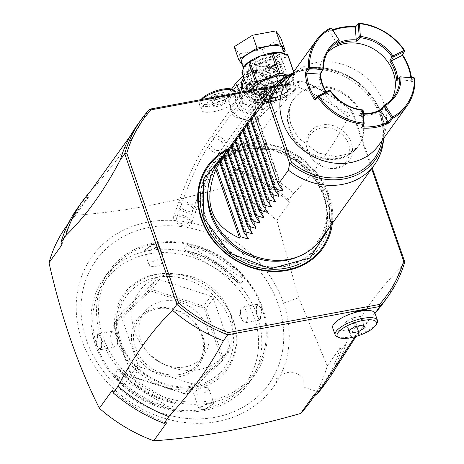 <?xml version="1.0" encoding="UTF-8"?>
<svg xmlns="http://www.w3.org/2000/svg" width="464" height="464" viewBox="0 0 464 464"><rect width="100%" height="100%" fill="white"/><g stroke="black" fill="none" stroke-linecap="round" stroke-linejoin="round"><path stroke-width="0.35" stroke-dasharray="2.32 1.74" d="M267.467 79.327L270.112 77.523L270.964 73.335L264.503 70.76L262.328 71.92L262.311 74.948L267.467 79.327M259.765 78.48L267.827 80.695L268.418 76.867L260.043 75.093L259.765 78.48M277.629 92.278A6.392 2.082 -19.1 0 1 281.752 92.846A6.392 2.082 -19.1 0 1 273.801 97.602A6.392 2.082 -19.1 0 1 269.671 97.028A6.392 2.082 -19.1 0 1 277.629 92.278M266.852 61.149A6.392 2.082 -19.1 0 1 270.976 61.718A6.392 2.082 -19.1 0 1 263.018 66.474A6.392 2.082 -19.1 0 1 258.895 65.905A6.392 2.082 -19.1 0 1 266.852 61.149M268.337 65.436L273.493 69.815L273.476 72.836L271.301 74.002L264.84 71.421L265.692 67.239L268.337 65.436M276.039 66.282L275.761 69.664L267.386 67.889L267.977 64.067L276.039 66.282M285.783 79.686A15.979 5.203 160.9 0 0 286.462 77.146A15.979 5.203 160.9 0 0 272.942 76.45A15.979 5.203 160.9 0 0 256.94 85.057A15.979 5.203 -19.1 0 0 256.261 87.603A15.979 5.203 -19.1 0 0 269.781 88.299A15.979 5.203 -19.1 0 0 285.783 79.686M258.918 90.77A15.979 5.203 -19.1 0 1 274.92 82.163A15.979 5.203 -19.1 0 1 288.44 82.853A15.979 5.203 -19.1 0 1 287.761 85.399A15.979 5.203 -19.1 0 1 271.759 94.006A15.979 5.203 -19.1 0 1 258.239 93.316A15.979 5.203 -19.1 0 1 258.918 90.77M268.076 95.404A17.58 5.725 160.9 0 0 289.954 82.331A17.58 5.725 160.9 0 0 278.609 80.765A17.58 5.725 160.9 0 0 256.731 93.838A17.58 5.725 160.9 0 0 268.076 95.404M259.666 71.131A17.58 5.725 160.9 0 0 281.544 58.058A17.58 5.725 160.9 0 0 270.205 56.492A17.58 5.725 160.9 0 0 248.327 69.565A17.58 5.725 160.9 0 0 259.666 71.131M265.008 86.553L268.36 84.378L269.161 79.269L261.052 75.133L257.984 76.914L257.624 81.415L265.008 86.553M264.492 85.759A6.392 5.487 35.7 0 0 259.399 81.212A6.392 5.487 35.7 0 0 253.53 83.102A6.392 5.487 35.7 0 0 252.95 87.905A6.392 5.487 35.7 0 0 258.042 92.458A6.392 5.487 35.7 0 0 263.912 90.567A6.392 5.487 35.7 0 0 264.492 85.759M255.751 78.265A9.587 8.23 35.7 0 0 250.937 81.235A9.587 8.23 35.7 0 0 251.575 91.24A9.587 8.23 35.7 0 0 261.684 95.398A9.587 8.23 -144.3 0 0 266.504 92.435A9.587 8.23 -144.3 0 0 265.866 82.43A9.587 8.23 -144.3 0 0 255.751 78.265M263.633 96.425A9.587 8.23 -144.3 0 0 262.995 86.426A9.587 8.23 -144.3 0 0 252.88 82.261A9.587 8.23 35.7 0 0 248.066 85.225A9.587 8.23 35.7 0 0 248.698 95.23A9.587 8.23 35.7 0 0 258.813 99.395A9.587 8.23 -144.3 0 0 263.633 96.425L266.504 92.435M265.089 95.845A10.544 9.054 -144.3 0 0 263.227 85.388A10.544 9.054 -144.3 0 0 252.584 81.403A10.544 9.054 35.7 0 0 248.153 83.659A10.544 9.054 35.7 0 0 247.544 95.05A10.544 9.054 35.7 0 0 259.109 100.253A10.544 9.054 -144.3 0 0 265.089 95.845L262.955 100.236A11.385 9.773 35.7 0 0 260.942 88.949A11.385 9.773 35.7 0 0 249.452 84.651A11.385 9.773 35.7 0 0 244.667 87.081A11.385 9.773 35.7 0 0 244.012 99.383A11.385 9.773 35.7 0 0 256.499 104.992A11.385 9.773 35.7 0 0 262.955 100.236M239.992 97.237A14.384 12.342 35.7 0 0 251.447 107.474A14.384 12.342 35.7 0 0 264.648 103.223A14.384 12.342 35.7 0 0 265.953 92.406A14.384 12.342 35.7 0 0 254.498 82.169A14.384 12.342 35.7 0 0 241.297 86.42A14.384 12.342 35.7 0 0 239.992 97.237M237.469 91.744A14.384 12.342 -144.3 0 0 236.164 102.561A14.384 12.342 35.7 0 0 247.619 112.798A14.384 12.342 35.7 0 0 260.82 108.547A14.384 12.342 35.7 0 0 262.125 97.73A14.384 12.342 -144.3 0 0 250.67 87.499A14.384 12.342 -144.3 0 0 237.469 91.744L241.297 86.42M239.395 102.933A9.906 8.503 -144.3 0 1 240.294 95.48A9.906 8.503 -144.3 0 1 249.388 92.551A9.906 8.503 -144.3 0 1 257.276 99.603A9.906 8.503 -144.3 0 1 256.377 107.051A9.906 8.503 -144.3 0 1 247.283 109.98A9.906 8.503 -144.3 0 1 239.395 102.933M255.212 102.474A9.906 8.503 35.7 0 0 247.324 95.427A9.906 8.503 35.7 0 0 238.229 98.356A9.906 8.503 35.7 0 0 237.33 105.804A9.906 8.503 35.7 0 0 245.218 112.856A9.906 8.503 35.7 0 0 254.313 109.927A9.906 8.503 35.7 0 0 255.212 102.474M261.586 89.03L240.857 82.36L226.809 95.758L232.679 115.037L233.827 115.258L234.419 116.702L253.402 122.45L254.556 121.928L254.44 122.258L268.441 108.814L261.586 89.03L270.205 77.047L271.359 77.268L277.292 96.216L268.441 108.814M243.09 75.818L249.591 70.047L240.857 82.36M231.536 89.129L226.971 95.474M249.475 70.377L250.63 69.855L269.613 75.603L270.205 77.047M277.06 96.831L263.175 109.945L254.556 121.928M263.175 109.945L242.446 103.275L233.827 115.258M242.446 103.275L240.59 92.255M244.354 79.477A15.979 13.717 -144.3 0 1 244.789 78.834A15.979 13.717 -144.3 0 1 252.816 73.886A15.979 13.717 -144.3 0 1 269.677 80.829A15.979 13.717 -144.3 0 1 270.732 97.498A15.979 13.717 -144.3 0 1 262.705 102.445A15.979 13.717 -144.3 0 1 243.652 91.681M255.884 69.629L269.462 70.458L270.912 71.114C277.629 74.872 279.601 80.574 276.84 88.224L274.752 91.918L265.773 98.182L254.835 93.682L253.744 92.522L247.817 75.417L248.803 73.254L255.884 69.629A3.196 1.27 79.5 0 0 255.85 65.441L270.251 67.419L269.462 70.458L270.019 67.738M249.325 91.889A1.601 1.235 -84.3 0 1 248.658 91.518L248.524 91.031L254.295 93.241L247.19 72.715L247.944 71.955L248.165 74.42L247.759 71.607L255.85 65.441M276.84 88.224A3.196 0.609 -157.6 0 1 279.125 88.618L286.184 84.019L280.25 66.88L272.02 68.092C279.879 72.848 282.251 79.692 279.125 88.618L277.895 90.033A1.601 0.731 112.9 0 0 277.803 90.213L267.716 99.708L255.67 94.453A21.733 7.076 -19.1 0 1 251.714 92.058L252.839 93.026L249.348 91.895A1.601 1.235 -84.3 0 0 250.003 91.733L255.536 94.157L254.295 93.241A3.196 0.829 -42.1 0 0 254.4 92.522C248.634 85.747 246.5 79.912 247.991 75L248.803 73.254L244.789 78.834M282.506 48.134A21.733 7.076 -19.1 0 1 281.584 51.591A21.733 7.076 -19.1 0 1 259.823 63.301A21.733 7.076 -19.1 0 1 241.431 62.356M242.289 64.832L243.606 66.735L266.922 62.396L283.788 51.84M234.204 46.736L239.157 53.882L243.606 66.735M239.157 53.882L262.473 49.544L266.922 62.396M262.473 49.544L280.836 38.054M285.644 54.392A23.333 7.598 -19.1 0 1 286.996 56.341L283.956 58.447L281.909 63.411A23.333 7.598 -19.1 0 1 279.676 64.931L270.373 67.744L270.251 67.419A21.733 7.076 -19.1 0 0 283.956 58.447A21.733 7.076 -19.1 0 0 284.879 54.984L284.612 54.213M277.803 90.213L276.132 89.714L278.069 89.964L284.589 85.985L288.167 84.32L287.86 84.518L281.045 64.844L281.909 63.411M287.866 75.296A21.733 7.076 -19.1 0 1 292.79 77.83A21.733 7.076 -19.1 0 1 291.868 81.293L289.588 82.586L287.86 84.518L286.578 84.46L286.184 84.019M278.064 89.964L278.162 90.265A21.733 7.076 -19.1 0 0 291.868 81.293L292.691 78.874L294.831 75.058L293.706 71.798M286.996 56.341L287.912 55.065M280.25 66.88L281.045 64.844M280.256 66.201L279.676 64.931L281.242 64.334M270.373 67.744L272.02 68.092A3.196 0.969 117.8 0 0 270.912 71.114M288.828 83.398A23.333 7.598 -19.1 0 1 286.595 84.918L286.578 84.46M255.536 94.163A1.601 1.305 100.1 0 1 255.67 94.453L255.67 93.78L261.702 97.689L266.174 97.898C266.411 99.163 269.271 97.173 274.752 91.918L270.732 97.498M295.759 86.397A21.733 7.076 160.9 0 1 294.831 89.859A21.733 7.076 -19.1 0 1 273.07 101.57A21.733 7.076 -19.1 0 1 254.684 100.624A21.733 7.076 -19.1 0 1 255.606 97.162A21.733 7.076 160.9 0 1 277.368 85.451A21.733 7.076 160.9 0 1 295.759 86.397L292.79 77.83L292.691 78.874M249.713 90.555L248.936 91.623L250.003 91.733A23.333 7.598 -19.1 0 1 249.603 90.7M255.542 93.653L254.4 92.522A3.196 0.829 -42.1 0 0 253.744 92.522M255.658 93.769L255.641 94.18M248.524 91.031L242.591 73.892L247.19 72.715A3.196 2.401 15.7 0 1 247.996 74.988A3.196 2.401 15.7 0 1 247.817 75.417M247.996 71.833A1.601 0.626 -34.7 0 1 247.944 71.955L243.078 71.74A1.601 1.235 -84.3 0 0 242.336 73.26L242.591 73.892M247.84 71.937A1.601 1.305 -79.9 0 0 247.759 71.607A21.733 7.076 -19.1 0 1 243.803 69.211A21.733 7.076 -19.1 0 1 243.693 68.713M248.286 90.822L248.629 91.82L248.936 91.623M241.819 72.146L242.336 73.26M287.697 75.278L292.569 74.385L294.501 74.576L293.59 71.955M294.831 75.058A24.609 8.01 160.9 0 0 294.501 74.576M293.967 90.022A20.776 6.763 160.9 0 0 294.849 86.71A20.776 6.763 160.9 0 0 277.275 85.811A20.776 6.763 160.9 0 0 256.47 96.999A20.776 6.763 -19.1 0 0 255.589 100.311A20.776 6.763 -19.1 0 0 273.168 101.21A20.776 6.763 -19.1 0 0 293.967 90.022M295.348 88.143A20.776 6.763 -19.1 0 0 277.768 87.238A20.776 6.763 -19.1 0 0 256.963 98.426A20.776 6.763 -19.1 0 0 256.082 101.738A20.776 6.763 -19.1 0 0 269.12 103.658A20.776 6.763 -19.1 0 0 289.582 95.764L294.768 92.319L295.464 89.088A20.776 6.763 -19.1 0 0 295.348 88.143L294.849 86.71M225.208 95.694L216.288 97.353L220.655 98.061A19.975 6.502 -19.1 0 1 230.747 96.181L234.129 94.03L225.208 95.694A19.175 6.241 -19.1 0 1 237.58 97.405A19.175 6.241 -19.1 0 1 213.713 111.667A19.175 6.241 -19.1 0 1 201.341 109.956A19.175 6.241 -19.1 0 1 225.208 95.694M234.129 94.03A21.576 7.024 160.9 0 0 230.939 94.047M289.582 95.764C269.665 118.662 254.098 140.986 242.881 162.736A151.815 130.309 -144.3 0 1 293.695 193.152C313.867 173.559 332.062 148.265 348.284 117.27A151.815 130.309 35.7 0 0 297.476 86.849L301.786 80.864L273.94 86.043M297.476 86.849L295.464 89.088M293.695 193.152L288.904 199.81A151.815 130.309 35.7 0 0 238.096 169.389L242.881 162.736M238.096 169.389L235.468 169.882L222.534 187.85C169.111 203.151 120.135 212.268 75.597 215.203A150.22 128.934 35.7 0 0 66.184 226.6M61.932 244.83A150.22 128.934 -144.3 0 1 79.118 208.626A150.22 128.934 -144.3 0 1 88.525 197.235L75.597 215.203M88.525 197.235L85.898 197.722L90.689 191.064C114.643 164.697 132.843 139.403 145.278 115.182L149.588 109.191M220.435 96.002A21.576 7.024 160.9 0 0 216.288 97.353M288.527 83.903L277.263 86.002L288.527 83.903A24.772 8.062 160.9 0 0 277.263 86.002M235.468 169.882A150.22 128.934 -144.3 0 1 289.809 202.408L288.904 199.81M289.809 202.408L276.875 220.383A150.22 128.934 35.7 0 0 222.534 187.85M324.295 385.016A151.815 130.309 -144.3 0 0 341.081 350.482L340.182 347.878L327.253 365.852A150.22 128.934 -144.3 0 1 316.854 391.384A150.22 128.934 -144.3 0 1 310.068 402.05M276.875 220.383L298.712 297.772L283.516 303.056A111.662 95.839 35.7 0 0 110.455 238.107A111.662 95.839 35.7 0 0 140.319 408.146A111.662 95.839 -144.3 0 0 276.19 382.858A111.662 95.839 35.7 0 0 280.459 375.214C289.843 370.26 297.418 371.461 303.189 378.804L303.085 386.982L316.854 391.384M261.702 307.545A87.893 75.441 -144.3 0 1 209.577 400.844A87.893 75.441 -144.3 0 1 103.06 337.079A87.893 75.441 -144.3 0 1 155.191 243.786A87.893 75.441 -144.3 0 1 261.702 307.545M262.665 307.945A89.494 76.815 -144.3 0 1 254.55 375.243A89.494 76.815 -144.3 0 1 172.405 401.691A89.494 76.815 -144.3 0 1 101.135 338.012A89.494 76.815 -144.3 0 1 109.255 270.715A89.494 76.815 -144.3 0 1 191.4 244.267A89.494 76.815 -144.3 0 1 262.665 307.945M149.147 250.914L158.966 246.488L159.198 245.282L153.932 244.261L144.095 250.508L144.693 251.036L149.147 250.914L148.758 250.612L159.413 245.792L153.926 243.42L143.898 250.734L148.758 250.612A89.494 76.815 -144.3 0 1 257.207 315.532A89.494 76.815 -144.3 0 1 249.087 382.829A89.494 76.815 -144.3 0 1 204.293 410.495L204.131 410.524A89.494 76.815 -144.3 0 1 95.677 345.605A89.494 76.815 -144.3 0 1 103.797 278.307A89.494 76.815 -144.3 0 1 148.596 250.641M95.677 345.605L98.345 333.906L100.85 338.413L101.622 349.218L95.677 345.605L96.448 345.228L97.713 333.981L98.948 334.44L101.233 338.569L101.958 348.516L100.636 349.694L96.448 345.228M262.38 308.345L256.441 304.726L257.207 315.532L259.707 320.032L262.38 308.345L261.609 308.717L257.421 304.251L256.105 305.428L256.824 315.375L259.103 319.499L260.35 319.963L261.609 308.717M183.692 249.957A89.488 76.809 -144.3 0 1 240.619 284.038L244.545 278.58A89.494 76.815 35.7 0 0 187.618 244.499L183.692 249.957L186.273 250.931L238.612 282.263A88.531 75.986 35.7 0 0 186.273 250.931M97.22 346.237A86.936 74.617 -144.3 0 1 148.782 253.959A86.936 74.617 -144.3 0 1 254.133 317.028A86.936 74.617 -144.3 0 1 202.577 409.306A86.936 74.617 -144.3 0 1 97.22 346.237M204.125 409.689L198.859 408.668L199.091 407.456L208.916 403.03L213.365 402.909L213.962 403.436L204.125 409.689L204.131 410.524L198.65 408.152L209.305 403.338L214.159 403.216L204.293 410.495M113.987 374.703L117.92 369.245A89.494 76.815 35.7 0 0 174.847 403.32L170.92 408.778A89.488 76.809 -144.3 0 1 113.993 374.703L116.574 375.678A88.531 75.986 35.7 0 0 168.913 407.009L170.92 408.778M115.588 346.91A7.992 3.167 -100.5 0 1 111.737 342.38A7.992 3.167 79.5 0 1 112.665 331.197A7.992 3.167 79.5 0 1 115.35 333.175A7.992 3.167 79.5 0 1 116.522 335.727A7.992 3.167 -100.5 0 1 117.386 344.097A7.992 3.167 -100.5 0 1 115.588 346.91L100.636 349.694M245.392 322.747A7.992 3.167 79.5 0 0 246.326 311.564A7.992 3.167 -100.5 0 0 242.469 307.035A7.992 3.167 -100.5 0 0 240.671 309.848A7.992 3.167 -100.5 0 0 241.535 318.223A7.992 3.167 79.5 0 0 242.707 320.769A7.992 3.167 79.5 0 0 245.392 322.747L260.35 319.963M194.602 391.958L199.793 386.935L206.979 387.672A7.992 2.604 -19.1 0 0 203.673 387.898A7.992 2.604 160.9 0 0 194.602 391.958A7.992 2.604 160.9 0 0 193.726 393.837A7.992 2.604 160.9 0 0 198.882 394.551A7.992 2.604 -19.1 0 0 208.829 388.612L213.962 403.436M206.979 387.672A7.992 2.604 -19.1 0 1 208.829 388.612M174.847 403.32L172.266 402.346L119.927 371.014L117.92 369.245M168.913 407.009L116.574 375.678M172.266 402.346A88.537 75.992 -144.3 0 1 119.927 371.014M233.52 320.868A64.096 55.013 35.7 0 0 220.203 298.213A64.096 55.013 35.7 0 0 193.21 278.794A64.096 55.013 35.7 0 0 131.59 285.627A64.096 55.013 35.7 0 0 117.833 342.403A64.096 55.013 35.7 0 0 195.506 388.902A64.096 55.013 35.7 0 0 233.52 320.868M119.584 341.301A62.86 53.957 -144.3 0 1 133.081 285.621A62.86 53.957 -144.3 0 1 193.511 278.922A62.86 53.957 -144.3 0 1 219.982 297.963A62.86 53.957 -144.3 0 1 233.05 320.183A62.86 53.957 -144.3 0 1 195.767 386.906A62.86 53.957 -144.3 0 1 119.584 341.301M230.48 321.43A60.726 52.125 35.7 0 0 156.89 277.373A60.726 52.125 35.7 0 0 120.872 341.835A60.726 52.125 35.7 0 0 194.462 385.891A60.726 52.125 35.7 0 0 230.48 321.43M140.453 367.181L192.148 383.815L195.147 383.258L229.761 350.558L230.37 347.71L213.289 298.375L210.9 296.084L159.204 279.45L156.206 280.012L121.591 312.707L120.982 315.561L138.069 364.89L140.453 367.181L133.18 377.296L131.735 376.501L130.79 375.005L113.703 325.676L113.761 324.597L114.312 322.828L148.927 290.128L150.179 290.197L151.925 289.571L203.621 306.199L204.566 307.696L206.01 308.496L223.091 357.825L222.482 360.673L187.868 393.373L186.122 394L184.869 393.93L133.18 377.296M192.148 383.815L184.869 393.93M138.069 364.89L130.79 375.005M186.122 394L131.921 376.379L114.109 324.939L150.203 290.841L204.108 308.189L221.92 359.629L185.826 393.721M195.147 383.258L187.868 393.373M222.54 359.594L221.92 359.629M229.761 350.558L222.482 360.673M230.37 347.71L223.091 357.825M204.566 307.696L204.108 308.189M213.289 298.375L206.01 308.496M210.9 296.084L203.621 306.199M150.179 290.197L150.203 290.841M159.204 279.45L151.925 289.571M156.206 280.012L148.927 290.128M113.761 324.597L114.109 324.939M121.591 312.707L114.312 322.828M120.982 315.561L113.703 325.676M202.629 335.837A38.355 32.921 35.7 0 0 156.148 308.015A38.355 32.921 35.7 0 0 133.4 348.725A38.355 32.921 35.7 0 0 179.881 376.548A38.355 32.921 35.7 0 0 202.629 335.837M201.666 335.443A36.755 31.546 35.7 0 0 172.393 309.291A36.755 31.546 35.7 0 0 138.655 320.154A36.755 31.546 35.7 0 0 135.32 347.791A36.755 31.546 35.7 0 0 164.592 373.943A36.755 31.546 35.7 0 0 198.331 363.08A36.755 31.546 35.7 0 0 201.666 335.443M144.118 312.562A36.755 31.546 -144.3 0 0 140.783 340.205A36.755 31.546 35.7 0 0 148.422 353.197A36.755 31.546 35.7 0 0 163.896 364.327A36.755 31.546 35.7 0 0 203.789 355.494A36.755 31.546 35.7 0 0 207.124 327.857A36.755 31.546 -144.3 0 0 177.851 301.699A36.755 31.546 -144.3 0 0 144.118 312.562L138.655 320.154M134.554 331.215A52.995 45.484 -144.3 0 1 165.984 274.966A52.995 45.484 -144.3 0 1 230.208 313.409A52.995 45.484 -144.3 0 1 218.828 360.354A52.995 45.484 -144.3 0 1 167.887 366.003A52.995 45.484 -144.3 0 1 145.568 349.949A52.995 45.484 -144.3 0 1 134.554 331.215M163.456 261.986L158.265 267.009L151.078 266.272A7.992 2.604 -19.1 0 0 154.384 266.052A7.992 2.604 160.9 0 0 163.456 261.986A7.992 2.604 160.9 0 0 164.331 260.107A7.992 2.604 160.9 0 0 159.175 259.393A7.992 2.604 -19.1 0 0 149.228 265.338L144.095 250.508M151.078 266.272A7.992 2.604 -19.1 0 1 149.228 265.338M187.618 244.505L189.625 246.274L241.964 277.605L244.545 278.58M240.619 284.038L238.612 282.263M189.625 246.274A88.537 75.992 -144.3 0 1 241.964 277.605M327.253 365.852L298.712 297.772M340.182 347.878A150.22 128.934 -144.3 0 1 322.996 384.082A150.22 128.934 -144.3 0 1 313.583 395.473M354.919 336.754L366.392 322.88A22.371 7.285 -19.1 0 1 332.694 327.857M166.646 422.826A150.22 128.934 -144.3 0 1 112.305 390.299M77.819 207.692A151.815 130.309 -144.3 0 1 85.898 197.722M145.278 115.182A151.815 130.309 35.7 0 0 137.199 125.158M371.647 168.687L351.782 111.314A150.22 128.934 -144.3 0 0 302.319 81.705L272.965 87.168M228.584 148.631A70.795 60.767 -144.3 0 1 243.322 143.904A70.795 60.767 -144.3 0 1 332.363 223.288M336.835 168.229A24.215 20.787 -144.3 0 1 322.718 166.553A24.215 20.787 -144.3 0 1 312.516 159.216A24.215 20.787 -144.3 0 1 321.848 124.949A24.215 20.787 -144.3 0 1 351.196 142.518A24.215 20.787 -144.3 0 1 336.835 168.229M372.203 167.91L352.594 111.279L351.782 111.314M302.319 81.705L301.786 80.864A151.815 130.309 -144.3 0 1 352.594 111.279L348.284 117.27M220.655 98.061L230.747 96.181M341.081 350.482L345.871 343.824A151.815 130.309 -144.3 0 1 335.791 367.848M383.676 302.476A151.815 130.309 35.7 0 0 400.461 267.943C380.289 287.535 362.094 312.829 345.871 343.824M400.461 267.943L404.77 261.951M374.953 313.154L366.392 322.88M337.276 336.916A22.371 7.285 160.9 0 0 357.825 334.846A22.371 7.285 160.9 0 0 376.495 323.913A22.371 7.285 160.9 0 0 376.977 323.17M363.358 324.997L360.389 316.431L362.158 318.983L365.127 327.549M362.158 318.983L355.604 323.089L347.275 324.638L345.506 322.086L352.066 317.979L360.389 316.431M352.066 317.979L355.03 326.546M345.506 322.086L348.476 330.652M347.275 324.638L349.201 330.194M355.604 323.089L356.694 326.238M323.628 196.736A65.128 55.9 35.7 0 0 244.702 149.489A65.128 55.9 35.7 0 0 206.08 218.614A65.128 55.9 35.7 0 0 285 265.86A65.128 55.9 35.7 0 0 323.628 196.736M207.785 191.313A62.512 53.656 -144.3 0 1 247.851 148.567A62.512 53.656 -144.3 0 1 323.611 193.923A62.512 53.656 -144.3 0 1 298.514 256.58M320.659 239.563A63.922 54.868 35.7 0 0 316.419 172.881A63.922 54.868 35.7 0 0 248.994 145.122A63.922 54.868 35.7 0 0 216.879 164.906M383.438 140.691A63.922 54.868 35.7 0 0 302.911 70.168A63.922 54.868 35.7 0 0 290.667 73.95M313.2 87.592A39.95 34.29 -144.3 0 1 355.343 104.939A39.95 34.29 -144.3 0 1 357.993 146.618A39.95 34.29 -144.3 0 1 337.925 158.984A39.95 34.29 -144.3 0 1 295.777 141.636A39.95 34.29 -144.3 0 1 293.132 99.957A39.95 34.29 -144.3 0 1 313.2 87.592M287.819 79.976A55.929 48.007 -144.3 0 1 315.92 62.663A55.929 48.007 -144.3 0 1 383.705 103.24A55.929 48.007 35.7 0 1 378.63 145.302M332.7 29.812A55.929 48.007 -144.3 0 0 328.118 31.877L330.478 27.997M355.697 26.715A55.929 48.007 -144.3 0 1 355.807 26.726L359.124 23.2M402.613 54.932A55.929 48.007 -144.3 0 0 402.404 54.619L404.562 50.402M411.423 77.436A55.929 48.007 -144.3 0 1 411.893 82.029L414.996 78.59M328.118 31.877L329.62 31.912L331.772 28.385M339.265 39.921L337.113 43.436L329.62 31.906A54.972 47.183 -144.3 0 1 333.065 30.375M355.308 27.132L355.807 26.726M402.404 54.619L402.41 55.326M414.021 77.621L411.214 80.753A54.972 47.183 35.7 0 0 410.855 77.395M397.816 79.617A40.913 35.113 -144.3 0 1 397.828 79.779L411.214 80.753L411.893 82.029M363.451 113.674A39.95 34.29 35.7 0 1 360.395 113.506L361.56 114.045L362.477 126.794M363.242 110.763L361.56 114.045A40.913 35.113 35.7 0 0 363.486 114.138M315.375 98.594L326.505 93.055A40.913 35.113 -144.3 0 1 325.856 92.034M329.196 90.381L326.505 93.055L327.439 93.78L330.438 90.782M391.697 99.354A39.95 34.29 -144.3 0 1 389.696 102.556A39.95 34.29 -144.3 0 1 353.023 114.364A39.95 34.29 -144.3 0 1 321.21 85.939A39.95 34.29 -144.3 0 1 324.829 55.895A39.95 34.29 -144.3 0 1 327.23 52.971M360.395 113.506L362.274 109.84M326.209 91.86A39.95 34.29 35.7 0 0 327.439 93.78M396.679 80.893L400.623 76.653M337.798 43.1A40.913 35.113 35.7 0 0 337.113 43.43L336.655 44.962M321.459 127.931A22.371 19.204 35.7 0 0 312.84 159.581A22.371 19.204 35.7 0 0 322.265 166.361A22.371 19.204 35.7 0 0 335.304 167.91A22.371 19.204 35.7 0 0 348.574 144.159A22.371 19.204 35.7 0 0 321.459 127.931M366.647 309.5L355.383 311.599M201.718 99.487A19.175 6.241 160.9 0 0 199.769 101.831A19.175 6.241 160.9 0 0 199.363 104.243A19.175 6.241 160.9 0 0 211.735 105.954A19.175 6.241 160.9 0 0 235.602 91.692M201.04 99.615A17.58 5.725 160.9 0 0 200.75 100.079A17.58 5.725 160.9 0 0 211.723 103.861A17.58 5.725 160.9 0 0 229.622 96.616A17.58 5.725 160.9 0 0 231.942 89.279M223.393 92.533L225.121 95.027L218.718 99.035L210.581 100.549L208.858 98.055L215.261 94.047L223.393 92.533L222.732 94.366L224.17 96.442L218.834 99.783L212.054 101.042L210.615 98.965L215.951 95.625L222.732 94.366L224.796 100.34L226.241 102.416L224.17 96.442L225.121 95.027L218.637 98.965L220.899 105.757L214.124 107.022L212.686 104.939L218.022 101.604L224.796 100.34M215.261 94.047L218.022 101.604M208.858 98.055L210.465 98.675L212.054 101.042L210.581 100.549L210.987 100.386L218.643 98.965M226.241 102.416L220.899 105.757M212.686 104.939L210.615 98.965M214.124 107.022L212.054 101.042M270.924 101.593A15.979 5.203 -19.1 0 1 260.611 100.166A15.979 5.203 -19.1 0 1 280.505 88.282A15.979 5.203 -19.1 0 1 290.812 89.709A15.979 5.203 -19.1 0 1 270.924 101.593M287.686 92.707A13.265 4.321 -19.1 0 1 274.404 99.853A13.265 4.321 -19.1 0 1 263.181 99.279A13.265 4.321 -19.1 0 1 263.743 97.167A13.265 4.321 -19.1 0 1 277.025 90.022A13.265 4.321 -19.1 0 1 288.248 90.596A13.265 4.321 -19.1 0 1 287.686 92.707M279.612 85.712A15.979 5.203 160.9 0 0 259.724 97.597A15.979 5.203 160.9 0 0 270.036 99.023A15.979 5.203 160.9 0 0 289.925 87.139A15.979 5.203 160.9 0 0 279.612 85.712M183.129 224.071A6.392 3.312 19.5 0 0 188.483 222.598A6.392 3.312 19.5 0 0 181.778 216.868A6.392 3.312 19.5 0 0 176.43 218.341A6.392 3.312 19.5 0 0 183.129 224.071M255.043 97.191A6.392 5.487 35.7 0 0 260.559 95.224A6.392 5.487 35.7 0 0 255.693 85.794A6.392 5.487 35.7 0 0 250.177 87.76A6.392 5.487 35.7 0 0 255.043 97.191M255.861 82.946A9.587 8.23 -144.3 0 1 263.152 97.092A9.587 8.23 -144.3 0 1 254.875 100.038A9.587 8.23 -144.3 0 1 247.585 85.892A9.587 8.23 -144.3 0 1 255.861 82.946M181.441 215.064A9.587 4.971 -160.5 0 1 191.493 223.665A9.587 4.971 -160.5 0 1 183.466 225.875A9.587 4.971 -160.5 0 1 173.414 217.274A9.587 4.971 -160.5 0 1 181.441 215.064M258.61 83.23A13.584 4.42 -19.1 0 1 272.211 75.91A13.584 4.42 -19.1 0 1 283.707 76.502A13.584 4.42 -19.1 0 1 283.127 78.665A13.584 4.42 -19.1 0 1 269.526 85.979A13.584 4.42 -19.1 0 1 258.03 85.388A13.584 4.42 -19.1 0 1 258.61 83.23M253.17 67.524A13.584 4.42 -19.1 0 1 266.771 60.204A13.584 4.42 -19.1 0 1 278.267 60.796A13.584 4.42 -19.1 0 1 277.687 62.959A13.584 4.42 -19.1 0 1 264.086 70.273A13.584 4.42 -19.1 0 1 252.596 69.687A13.584 4.42 -19.1 0 1 253.17 67.524M251.233 66.364A15.184 4.942 -19.1 0 1 269.485 57.49A15.184 4.942 -19.1 0 1 278.638 61.26A15.184 4.942 -19.1 0 1 260.385 70.134A15.184 4.942 -19.1 0 1 251.233 66.364M285.064 79.825A15.184 4.942 -19.1 0 1 266.812 88.699A15.184 4.942 -19.1 0 1 257.659 84.924A15.184 4.942 -19.1 0 1 275.912 76.05A15.184 4.942 -19.1 0 1 285.064 79.825M240.903 88.641A17.348 14.889 -144.3 0 1 261.928 101.227A17.348 14.889 -144.3 0 1 251.639 119.642A17.348 14.889 -144.3 0 1 230.614 107.056A17.348 14.889 -144.3 0 1 240.903 88.641M243.797 77.871A17.348 14.889 -144.3 0 1 252.393 72.662A17.348 14.889 -144.3 0 1 273.418 85.248A17.348 14.889 -144.3 0 1 263.129 103.663A17.348 14.889 -144.3 0 1 242.417 91.913M284.386 54.155A21.733 7.076 -19.1 0 1 284.879 54.984L283.214 53.801M267.716 99.708A3.196 1.27 -100.5 0 0 266.197 97.892A3.196 1.27 -100.5 0 0 265.773 98.182M254.684 100.624L251.714 92.058A21.733 7.076 -19.1 0 1 251.784 90.167M242.017 71.636L243.078 71.74A23.333 7.598 -19.1 0 1 242.678 70.714M247.764 63.643A23.333 7.598 -19.1 0 1 252.764 60.511M268.575 54.508A23.333 7.598 -19.1 0 1 274.92 53.331M292.569 74.385A23.333 7.598 -19.1 0 1 293.915 76.328M283.516 303.056A111.662 95.839 -144.3 0 1 280.459 375.214M276.19 382.858L277.368 378.688A12.783 6.531 -150.8 0 1 273.453 376.797M137.82 402.068A106.256 91.205 -144.3 0 1 91.321 267.815A106.256 91.205 -144.3 0 1 226.919 242.544A106.256 91.205 -144.3 0 1 273.458 376.791A106.262 91.205 -144.3 0 1 137.82 402.068A12.783 0.644 -59.1 0 0 136.236 404.991L140.319 408.146M100.85 338.413L101.233 338.569M257.207 315.532L256.824 315.375M209.305 403.338L208.916 403.03M153.926 243.42L153.932 244.261M227.412 150.266A69.96 60.047 -144.3 0 1 243.403 144.896A69.96 60.047 35.7 0 1 331.192 224.924M299.471 263.917A67.761 58.157 35.7 0 0 323.112 189.289A67.761 58.157 35.7 0 0 243.878 147.152A67.761 58.157 -144.3 0 0 200.523 192.728M285.163 266.377A65.679 56.376 35.7 0 0 324.116 196.655A65.679 56.376 35.7 0 0 244.522 149.008A65.679 56.376 -144.3 0 0 205.564 218.724A65.679 56.376 -144.3 0 0 285.163 266.377M292.825 73.016A61.671 52.937 -144.3 0 1 294.309 72.326A61.671 52.937 -144.3 0 1 356.12 80.811A61.671 52.937 -144.3 0 1 383.815 136.718A61.671 52.937 -144.3 0 1 383.635 138.342M291.218 75.249A60.129 51.608 -144.3 0 1 355.702 81.397A60.129 51.608 -144.3 0 1 382.029 140.575M255.647 111.865L282.866 190.472M255.333 112.7L281.776 189.051M251.813 117.189L279.038 195.796M251.505 118.024L277.942 194.381M247.985 122.513L275.204 201.121M247.672 123.349L274.114 199.706M244.151 127.838L271.37 206.445M243.844 128.673L270.28 205.03M240.323 133.162L267.542 211.77M240.01 134.003L266.452 210.354M236.489 138.487L263.709 217.094M236.182 139.328L262.618 215.679M232.661 143.811L259.881 222.418M232.348 144.652L258.79 221.003M228.827 149.135L256.047 227.749M228.52 149.976L254.956 226.328M224.999 154.466L252.219 233.073M224.686 155.301L251.128 231.652M221.166 159.79L248.385 238.397M220.858 160.625L247.295 236.982M313.763 86.814A39.95 34.29 -144.3 0 1 355.905 104.162A39.95 34.29 -144.3 0 1 358.55 145.841A39.95 34.29 -144.3 0 1 338.482 158.207A39.95 34.29 -144.3 0 1 290.064 129.224A39.95 34.29 -144.3 0 1 293.689 99.18A39.95 34.29 -144.3 0 1 313.763 86.814M261.412 94.865A14.86 4.837 -19.1 0 1 279.276 86.176A14.86 4.837 -19.1 0 1 288.237 89.871A14.86 4.837 -19.1 0 1 270.373 98.559A14.86 4.837 -19.1 0 1 261.412 94.865M263.349 96.025A13.265 4.321 -19.1 0 1 276.631 88.879A13.265 4.321 -19.1 0 1 287.854 89.453A13.265 4.321 -19.1 0 1 287.291 91.57A13.265 4.321 -19.1 0 1 274.009 98.716A13.265 4.321 -19.1 0 1 262.786 98.136A13.265 4.321 -19.1 0 1 263.349 96.025M187.688 211.184A6.392 3.312 19.5 0 0 193.036 209.711A6.392 3.312 19.5 0 0 186.337 203.98A6.392 3.312 19.5 0 0 180.983 205.453A6.392 3.312 19.5 0 0 187.688 211.184M216.729 150.44A6.392 5.487 35.7 0 0 222.25 148.474A6.392 5.487 35.7 0 0 217.384 139.043A6.392 5.487 35.7 0 0 211.868 141.01A6.392 5.487 35.7 0 0 216.729 150.44M217.552 136.196A9.587 8.23 -144.3 0 1 224.843 150.342A9.587 8.23 -144.3 0 1 216.566 153.288A9.587 8.23 -144.3 0 1 209.276 139.142A9.587 8.23 -144.3 0 1 217.552 136.196M188.024 212.988A9.587 4.971 -160.5 0 1 177.973 204.386A9.587 4.971 -160.5 0 1 186 202.176A9.587 4.971 -160.5 0 1 196.052 210.778A9.587 4.971 -160.5 0 1 188.024 212.988M267.827 80.695L270.112 77.523M281.752 92.846L270.976 61.718M269.671 97.028L258.895 65.905M273.476 72.836L275.761 69.664M265.692 67.239L267.977 64.067M283.707 76.502L278.267 60.796L275.807 63.713L271.011 66.561L266.684 68.347L257.549 70.4L254.214 70.325L252.596 69.687L258.03 85.388L259.388 83.398L262.038 81.403L269.851 77.761L275.245 76.282L278.934 75.771L282.106 75.864L283.707 76.502M288.44 82.853L286.462 77.146M281.544 58.058L289.954 82.331M248.327 69.565L256.731 93.838M253.53 83.102L257.984 76.914M248.066 85.225L250.937 81.235M248.153 83.659L244.667 87.081M260.82 108.547L264.648 103.223M240.294 95.48L238.229 98.356M256.377 107.051L254.313 109.927M254.44 122.258L253.402 122.45M234.419 116.702L232.679 115.037M226.739 96.089L226.809 95.758M250.63 69.855L249.591 70.047M277.223 96.547L277.292 96.216M271.359 77.268L269.613 75.603M243.902 68.167L243.658 68.794M287.964 84.494L284.589 85.985L289.588 82.586M248.64 91.826L249.348 91.895M254.301 59.827L247.005 64.455M109.255 270.715L103.797 278.307M254.55 375.243L249.087 382.829M101.616 349.218L101.952 348.522M98.356 333.918L98.954 334.445M112.665 331.197L97.713 333.981M115.35 333.175L118.459 338.25L117.386 344.097M259.701 320.027L259.103 319.505M256.441 304.726L256.105 305.422M242.469 307.035L257.421 304.251M240.671 309.848L239.598 315.7L242.707 320.769M214.153 403.21L213.365 402.909M198.65 408.152L199.091 407.456M193.726 393.837L198.859 408.668M193.511 278.922L193.21 278.794M203.789 355.494L198.331 363.08M163.896 364.327L167.887 366.003M148.422 353.197L145.568 349.949M143.904 250.734L144.698 251.036M159.407 245.792L158.966 246.494M164.331 260.107L159.198 245.282M322.996 384.082L314.986 395.212M79.118 208.626L68.104 223.938M256.082 101.738L255.589 100.311M372.354 316.1L356.062 336.435M227.006 150.829L285.725 149.025L328.303 193.737L330.786 225.487M383.664 138.301L383.815 136.718C390.195 93.948 332.833 52.681 294.309 72.326L292.859 72.976M283.017 190.733L255.676 111.766M279.189 196.057L251.842 117.09M275.355 201.382L248.014 122.415M271.527 206.706L244.18 127.739M267.693 212.036L240.352 133.064M263.865 217.361L236.518 138.388M260.031 222.685L232.69 143.712M256.203 228.01L228.856 149.043M252.37 233.334L225.028 154.367M248.542 238.658L221.195 159.691M293.132 99.957L293.689 99.18C288.811 105.473 287.964 114.132 291.148 125.152L297.963 137.559L318.113 152.958L335.582 156.507L348.29 153.932L357.993 146.618M329.237 49.77L324.829 55.895M394.098 96.431L389.696 102.556M322.265 166.361L322.718 166.553M312.84 159.581L312.516 159.216M237.58 97.405L236.089 93.09M201.341 109.956L199.363 104.243M200.75 100.079L199.769 101.831M276.121 53.331L267.061 54.99M263.912 90.567L268.36 84.378M258.239 93.316L256.261 87.603M260.043 75.093L262.328 71.92M260.611 100.166L259.724 97.597M290.812 89.709L289.925 87.139M263.181 99.279L262.786 98.136C261.354 100.821 285.923 95.891 287.436 90.364L287.854 89.453L288.248 90.596M260.559 95.224L222.25 148.474C212.454 162.156 202.716 182.572 193.036 209.711L188.483 222.598M263.152 97.092L224.843 150.342C215.284 163.664 205.685 183.814 196.052 210.778L191.493 223.665M247.585 85.892L209.276 139.142C198.325 154.582 187.891 176.332 177.973 204.386L173.414 217.274M250.177 87.76L211.868 141.01C201.15 156.101 190.855 177.579 180.983 205.453L176.43 218.341"/><path stroke-width="0.7" d="M240.59 92.255L235.596 83.491L243.09 75.818M235.596 83.491L231.536 89.129M243.652 91.681A15.979 13.717 -144.3 0 1 244.354 79.477M243.658 68.794L241.431 62.356A21.733 7.076 -19.1 0 1 242.353 58.899A21.733 7.076 -19.1 0 1 264.12 47.189A21.733 7.076 -19.1 0 1 282.506 48.134L284.612 54.213M283.788 51.84L285.285 50.907L280.331 43.755L257.015 48.094L238.653 59.583L242.289 64.832M285.285 50.907L280.836 38.054L275.883 30.908L280.331 43.755M275.883 30.908L252.567 35.247L257.015 48.094M252.567 35.247L234.204 46.736L238.653 59.583M288.243 75.104L287.697 75.278L281.845 73.318L279.914 73.126A24.609 8.01 160.9 0 0 278.348 73.416L271.423 53.43A24.609 8.01 -19.1 0 1 272.989 53.134L276.121 53.331L279.792 52.432L283.214 53.801L287.576 54.584A24.609 8.01 -19.1 0 1 287.912 55.065L293.706 71.798M278.348 73.416L275.494 74.501L268.088 78.932L259.689 80.504L256.836 81.589A24.609 8.01 160.9 0 0 255.606 82.36L252.636 88.595L249.603 90.7M248.286 90.822L241.819 72.146L244.725 65.749L247.005 64.455L248.681 62.367A24.609 8.01 -19.1 0 1 249.916 61.596L256.836 81.589M255.606 82.36L248.681 62.367M249.916 61.596L254.301 59.827L260.176 56.086L267.061 54.99L271.423 53.43M293.59 71.955L287.576 54.584M279.914 73.126L272.989 53.134M273.94 86.043L149.588 109.191L150.997 109.875A150.22 128.94 -144.3 0 0 126.794 153.195L124.723 153.694L176.9 304.372L178.669 303.004A150.22 128.94 -144.3 0 0 228.131 332.613L379.448 304.448A150.214 128.934 -144.3 0 0 403.657 261.116L371.647 168.687M314.986 395.212L310.068 402.05A150.22 128.934 -144.3 0 1 300.655 413.447C247.242 428.742 198.261 437.859 153.717 440.8A150.22 128.934 35.7 0 1 99.377 408.268C78.143 365.957 61.352 317.469 49.004 262.798A150.22 128.934 35.7 0 1 66.184 226.6L68.104 223.938M356.062 336.435L335.791 367.848A151.815 130.309 -144.3 0 1 329.086 378.357L324.295 385.016A151.815 130.309 -144.3 0 1 316.216 394.986L313.583 395.473L300.655 413.447M164.018 423.319L168.809 416.66A151.815 130.309 -144.3 0 1 117.995 386.245L113.21 392.898A151.815 130.309 35.7 0 0 164.018 423.319L166.646 422.826L153.717 440.8M329.086 378.357A151.815 130.309 -144.3 0 1 321.001 388.327L316.216 394.986M321.001 388.327L354.919 336.754M375.991 324.916A20.776 6.763 160.9 0 0 362.256 320.595A20.776 6.763 160.9 0 0 338.053 332.589A20.776 6.763 160.9 0 0 339.132 337.682A20.776 6.763 160.9 0 0 358.214 335.762A20.776 6.763 160.9 0 0 375.55 325.612A20.776 6.763 160.9 0 0 375.991 324.916L376.977 323.17A22.371 7.285 160.9 0 0 377.447 320.351A22.371 7.285 160.9 0 0 358.515 319.377A22.371 7.285 160.9 0 0 336.116 331.429A22.371 7.285 160.9 0 0 335.165 334.991L332.694 327.857A22.371 7.285 -19.1 0 1 333.639 324.29A22.371 7.285 -19.1 0 1 355.958 312.26A22.371 7.285 -19.1 0 1 374.953 313.154L375.591 312.446A151.815 130.309 35.7 0 0 383.676 302.476L387.985 296.484A151.815 130.309 -144.3 0 1 379.9 306.46L375.591 312.446M228.131 332.613L227.708 334.788L379.906 306.455L379.448 304.442M117.995 386.245C134.218 355.244 152.418 329.95 172.585 310.364L176.9 304.372A151.815 130.309 -144.3 0 0 227.708 334.788L223.399 340.779C210.963 365 192.763 390.294 168.809 416.66M355.383 311.599L366.647 309.5A24.772 8.062 -19.1 0 0 355.383 311.599M99.377 408.268L112.305 390.299L113.21 392.898M49.004 262.798L61.932 244.83L61.033 242.225L65.824 235.573A151.815 130.309 -144.3 0 1 82.609 201.04A151.815 130.309 -144.3 0 1 90.439 191.342L130.494 135.662A151.815 130.309 35.7 0 0 120.414 159.686C104.191 190.687 85.991 215.98 65.824 235.573M120.414 159.686L124.723 153.694A151.815 130.309 -144.3 0 1 141.508 119.167A151.815 130.309 -144.3 0 1 149.588 109.191M61.033 242.225A151.815 130.309 -144.3 0 1 77.819 207.692L82.609 201.04M141.508 119.167L137.199 125.158A151.815 130.309 35.7 0 0 130.494 135.662M126.794 153.195L178.669 303.004M272.965 87.168L150.997 109.875M332.363 223.288A70.795 60.767 -144.3 0 1 287.129 270.413A70.795 60.767 -144.3 0 1 204.462 226.635A70.795 60.767 -144.3 0 1 228.584 148.631M403.657 261.122L404.77 261.951A151.815 130.309 -144.3 0 1 387.985 296.484M404.77 261.951L372.203 167.91M374.953 313.154L377.447 320.351M335.165 334.991A22.371 7.285 160.9 0 0 337.276 336.916L339.132 337.682M363.358 324.997L365.127 327.549L358.568 331.656L350.245 333.204L348.476 330.652L355.03 326.546L363.358 324.997M349.201 330.194L350.245 333.204M356.694 326.238L358.568 331.656M172.585 310.364A151.815 130.309 35.7 0 0 223.399 340.779M300.794 255.565L298.514 256.58A62.512 53.656 -144.3 0 1 286.537 260.275A62.512 53.656 -144.3 0 1 210.772 214.925A62.512 53.656 -144.3 0 1 207.785 191.313L208.023 188.825A63.922 54.868 35.7 0 0 288.544 259.347A63.922 54.868 35.7 0 0 300.794 255.565A63.922 54.868 35.7 0 0 320.659 239.563L374.581 164.61A63.922 54.868 35.7 0 0 383.438 140.691L383.664 138.301M292.859 72.976L290.667 73.95A63.922 54.868 35.7 0 0 270.802 89.952L216.879 164.906A63.922 54.868 35.7 0 0 208.023 188.825M215.83 169.499L239.557 238.038C210.836 225.313 202.925 202.466 215.83 169.499L220.76 160.353L220.04 163.641L224.593 155.028L223.874 158.317L224.443 157.522L228.827 149.135L227.702 152.992L232.661 143.811L231.536 147.668L232.104 146.873L236.489 138.487L235.364 142.344L240.323 133.162L239.198 137.013L239.766 136.219L243.745 128.4L243.026 131.689L247.579 123.076L246.86 126.365L247.428 125.57L251.407 117.752L250.688 121.04L251.262 120.246L255.647 111.865L254.521 115.716L278.255 184.249L288.405 170.137A63.922 54.868 35.7 0 0 342.467 184.394A63.922 54.868 35.7 0 0 374.581 164.61M288.405 170.143L289.658 163.519L290.284 163.647L291.398 162.058L270.309 101.164L268.575 100.961L268.204 101.57L264.671 101.604A63.922 54.868 35.7 0 1 270.802 89.952M268.204 101.57L289.658 163.519M254.521 115.716L264.671 101.604M278.255 184.249L283.017 190.733M282.866 190.472L282.46 191.035L274.995 188.778L251.262 120.246M279.189 196.057L274.421 189.579L274.995 188.778M279.038 195.796L278.626 196.359L271.162 194.109L247.428 125.57M275.355 201.382L270.593 194.903L271.162 194.109M275.204 201.121L274.798 201.683L267.334 199.433L243.6 130.894M271.527 206.706L266.759 200.228L267.334 199.433M271.37 206.445L270.964 207.008L263.5 204.757L239.766 136.219M267.693 212.036L262.931 205.552L263.5 204.757M267.542 211.77L267.136 212.338L259.672 210.082L235.938 141.543M263.865 217.361L259.098 210.876L259.672 210.082M263.709 217.094L263.303 217.662L255.838 215.406L232.104 146.873M260.031 222.685L255.27 216.201L255.838 215.406M259.881 222.418L259.475 222.987L252.01 220.731L228.276 152.198M256.203 228.01L251.436 221.525L252.01 220.731M256.047 227.749L255.641 228.311L248.176 226.055L224.443 157.522M252.37 233.334L247.608 226.85L248.176 226.055M252.219 233.073L251.813 233.636L244.348 231.379L220.615 162.847M248.542 238.658L243.774 232.174L244.348 231.379M248.385 238.397L247.979 238.96L240.514 236.71L216.781 168.171M239.557 238.038L240.514 236.71M274.421 189.579L250.688 121.04M270.593 194.903L246.86 126.365M266.759 200.228L243.026 131.689M262.931 205.552L239.198 137.013M259.098 210.876L235.364 142.344M255.27 216.201L231.536 147.668M251.436 221.525L227.702 152.992M247.608 226.85L223.874 158.317M243.774 232.174L220.04 163.641M414.654 77.94L400.339 76.885L414.021 77.621L414.996 78.59A55.929 48.007 -144.3 0 1 407.073 105.763L378.63 145.302A55.929 48.007 35.7 0 1 327.288 161.832A55.929 48.007 35.7 0 1 282.744 122.038A55.929 48.007 -144.3 0 1 287.819 79.976L316.262 40.438A55.929 48.007 -144.3 0 1 330.478 27.997L331.772 28.385L339.265 40.322L331.244 28.002M317.817 97.127L329.678 90.944L330.206 91.101A40.913 35.113 35.7 0 0 362.216 110.27L362.349 109.875L363.242 110.763L364.159 123.488L363.254 124.329A55.929 48.007 -144.3 0 1 317.817 97.127L314.807 100.102A55.929 48.007 -144.3 0 1 308.125 86.756A55.929 48.007 -144.3 0 1 305.318 72.691L308.34 67.611A55.929 48.007 -144.3 0 1 316.262 40.438M332.7 29.812A55.929 48.007 -144.3 0 1 355.697 26.715M359.124 23.2A55.929 48.007 -144.3 0 1 404.562 50.402L403.883 50.077L403.784 50.564L393.275 55.79L392.747 55.628A40.913 35.113 35.7 0 0 360.737 36.465L360.337 36.076L359.472 24.035L359.832 23.71L359.124 23.2M402.613 54.932A55.929 48.007 -144.3 0 1 409.08 67.964A55.929 48.007 -144.3 0 1 411.423 77.436M407.073 105.763A55.929 48.007 -144.3 0 1 392.863 118.204L389.087 122.844A55.929 48.007 -144.3 0 1 361.404 127.994L363.254 124.329M314.807 100.102L315.375 98.594L318.078 95.903L329.196 90.381L329.678 90.944M308.34 67.611L309.32 68.573L306.571 73.167A54.972 47.183 35.7 0 0 315.369 98.594M325.856 92.034A40.913 35.113 -144.3 0 1 319.951 74.141L306.571 73.167L305.318 72.691M308.978 67.848L309.54 67.234L322.938 68.202L323.275 68.933L322.712 69.542L309.32 68.573M323.275 68.933L323.565 68.776A39.95 34.29 -144.3 0 1 329.237 49.77A39.95 34.29 -144.3 0 1 339.045 41.07L339.265 40.322M322.938 68.202A40.913 35.113 -144.3 0 1 338.732 39.939M331.238 28.403A54.972 47.183 35.7 0 0 309.54 67.234M333.065 30.375A54.972 47.183 -144.3 0 1 355.308 27.127M339.045 41.07L336.655 44.962A39.95 34.29 35.7 0 1 356.816 41.209L356.219 39.881L359.182 36.714L358.266 23.983L359.09 23.223M359.472 24.035L358.266 23.983L355.308 27.132L356.219 39.881A40.913 35.113 35.7 0 0 337.798 43.1M392.747 55.628L391.941 56.747A39.95 34.29 35.7 0 0 360.105 37.688L359.182 36.714L360.337 36.076M359.832 23.71A54.972 47.183 -144.3 0 1 403.883 50.077M360.737 36.465L360.064 37.607M404.567 50.448L404.341 51.568L393.228 57.095L393.275 55.79M410.855 77.395A54.972 47.183 35.7 0 0 402.41 55.326L391.274 60.865L393.228 57.095L392.034 56.747M402.41 55.326L404.341 51.568L403.784 50.564M400.977 77.198A40.913 35.113 -144.3 0 1 385.184 105.467L392.677 116.998A54.972 47.183 35.7 0 0 414.369 78.172M400.339 76.885L399.771 77.424A39.95 34.29 -144.3 0 1 394.098 96.431A39.95 34.29 -144.3 0 1 384.291 105.131L384.349 105.496L385.184 105.467M392.677 116.998L392.393 117.781L392.863 118.204M392.393 117.781L391.564 117.81L388.159 122.009L380.666 110.484L380.55 109.759L384.291 105.131M389.087 122.844L388.159 122.009A54.972 47.183 -144.3 0 1 362.477 126.794L361.404 127.994M384.349 105.496L384.076 106.273L391.564 117.81M384.076 106.273L380.666 110.484M363.486 114.138A40.913 35.113 35.7 0 0 380.671 110.49M363.242 110.763L362.616 110.658L363.48 122.699L364.159 123.488L362.477 126.788M363.48 122.699L363.121 123.024L363.324 124.253M362.216 110.27L362.616 110.658M363.121 123.024A54.972 47.183 -144.3 0 1 319.075 96.657M330.206 91.101L330.438 90.782A39.95 34.29 35.7 0 0 362.274 109.84L362.349 109.875M329.196 90.381L330.38 90.741M317.852 97.034L318.078 95.903L319.168 96.17M323.565 68.776L320.531 73.828L319.957 74.141L322.712 69.542M327.23 52.971A39.95 34.29 -144.3 0 1 363.585 44.643A39.95 34.29 -144.3 0 1 393.321 72.512A39.95 34.29 -144.3 0 1 391.697 99.354M320.531 73.828A39.95 34.29 35.7 0 0 322.55 84.071A39.95 34.29 35.7 0 0 326.209 91.86M356.816 41.209L360.105 37.688M391.941 56.747L389.766 60.941A39.95 34.29 35.7 0 1 394.661 70.65A39.95 34.29 35.7 0 1 396.679 80.893L399.771 77.424M363.451 113.674A39.95 34.29 35.7 0 0 380.55 109.759M397.816 79.617A40.913 35.113 -144.3 0 0 391.28 60.865L389.766 60.941M236.089 93.09L235.602 91.692A19.175 6.241 160.9 0 0 233.792 90.045A19.175 6.241 160.9 0 0 223.23 89.981A19.175 6.241 160.9 0 0 201.718 99.487M233.792 90.045L231.942 89.279A17.58 5.725 160.9 0 0 222.256 89.221A17.58 5.725 160.9 0 0 201.04 99.615M242.417 91.913A17.348 14.889 -144.3 0 1 243.797 77.871M243.693 68.713A21.733 7.076 -19.1 0 1 244.725 65.749A21.733 7.076 -19.1 0 1 260.176 56.086A21.733 7.076 -19.1 0 1 279.792 52.432A21.733 7.076 -19.1 0 1 284.386 54.155M251.784 90.167A21.733 7.076 -19.1 0 1 252.636 88.595A21.733 7.076 -19.1 0 1 268.088 78.932A21.733 7.076 -19.1 0 1 287.697 75.278A21.733 7.076 -19.1 0 1 287.866 75.296M254.69 83.63A23.333 7.598 -19.1 0 1 259.689 80.504M275.494 74.501A23.333 7.598 -19.1 0 1 281.845 73.318M331.192 224.924A69.96 60.047 35.7 0 1 286.694 269.909A69.96 60.047 -144.3 0 1 205.384 227.43A69.96 60.047 -144.3 0 1 227.412 150.266M200.523 192.728A67.761 58.157 -144.3 0 0 285.807 268.233A67.761 58.157 35.7 0 0 299.471 263.917M268.575 100.961A61.671 52.937 -144.3 0 1 292.825 73.016M383.635 138.342A61.671 52.937 -144.3 0 1 290.284 163.647M270.309 101.164A60.129 51.608 -144.3 0 1 291.218 75.249M382.029 140.575A60.129 51.608 -144.3 0 1 291.398 162.058M281.776 189.051L282.46 191.035M277.942 194.381L278.626 196.359M274.114 199.706L274.798 201.683M270.28 205.03L270.964 207.008M266.452 210.354L267.136 212.338M262.618 215.679L263.303 217.662M258.79 221.003L259.475 222.987M254.956 226.328L255.641 228.311M251.128 231.652L251.813 233.636M247.295 236.982L247.979 238.96M330.786 225.487L309.871 258.059L270.709 268.679L229.784 253.205L203.887 218.161L203.284 179.429L227.006 150.829"/></g></svg>
